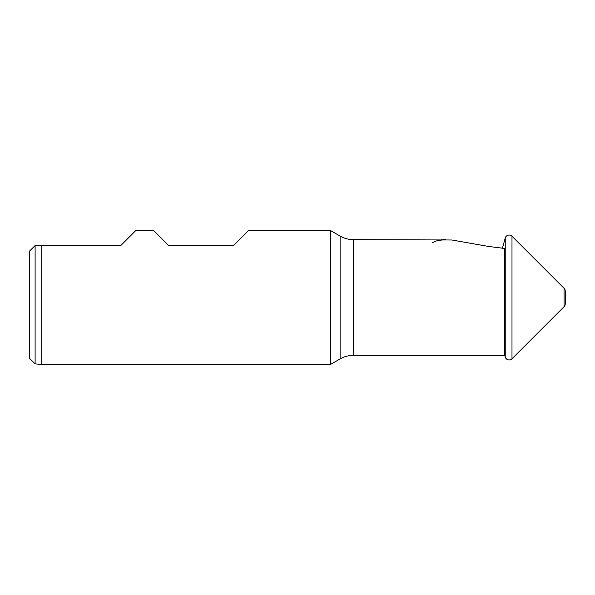 <?xml version="1.0" encoding="UTF-8"?>
<svg xmlns="http://www.w3.org/2000/svg" width="595" height="595" viewBox="0 0 595 595"><rect width="100%" height="100%" fill="white"/><g stroke="black" fill="none" stroke-linecap="round" stroke-linejoin="round"><path stroke-width="0.89" d="M505.222 356.97L504.768 355.334L353.497 355.334L353.497 239.666A26.775 26.775 0 0 1 340.109 236.081A26.775 26.775 0 0 0 353.497 239.666L451.813 239.986L488.235 246.397L504.768 248.487L488.235 246.397L451.813 239.986L353.497 239.666L353.497 355.334A26.775 26.775 0 0 0 340.109 358.919L340.109 236.081L330.56 230.562L330.56 364.438L340.109 358.919A26.775 26.775 0 0 1 353.497 355.334L504.768 355.334L504.768 248.487L504.768 355.334L505.222 356.97A4.053 4.053 0 0 0 511.99 358.77L564.067 306.693L564.067 288.307L511.99 236.23L511.99 358.77L511.99 236.23A4.053 4.053 0 0 0 505.222 238.03L502.418 248.279L505.222 238.03L505.222 356.97L505.222 238.03A4.053 4.053 0 0 1 511.99 236.23L564.067 288.307L564.067 306.693A4.053 4.053 0 0 0 565.25 303.74M565.25 291.26A4.053 4.053 0 0 0 564.067 288.307A4.053 4.053 0 0 1 565.25 291.156M120.785 245.557L41.799 245.557L41.799 364.438L330.56 364.438L330.56 230.562L248.502 230.562L233.508 245.557L168.712 245.557L153.718 230.562L135.779 230.562L120.785 245.557L135.779 230.562L153.718 230.562L168.712 245.557L233.508 245.557L248.502 230.562L330.56 230.562L340.109 236.081L340.109 358.919L330.56 364.438L41.799 364.438L41.799 245.557L35.105 245.557L29.75 250.912L29.75 358.547L29.75 250.912L35.105 245.557L35.105 363.902L35.105 245.557L120.785 245.557M127.196 239.145L134.805 231.537M239.919 239.145L247.527 231.537M154.693 231.537L162.301 239.145M432.751 242.596C436.209 240.581 440.56 239.607 445.789 239.666L438.664 240.343M565.25 291.171L565.25 303.829A4.053 4.053 0 0 1 564.067 306.693L511.99 358.77M29.75 358.547L35.105 363.902L41.799 364.438"/></g></svg>
